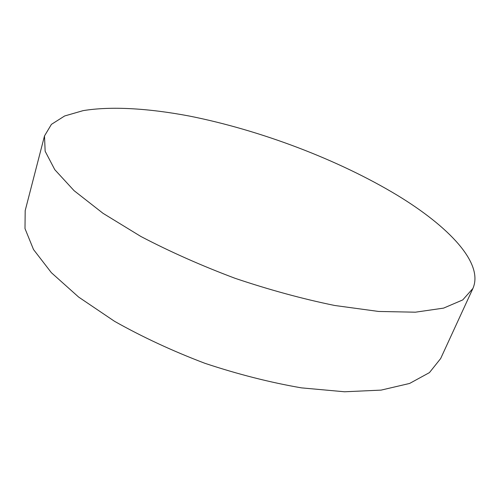 <?xml version="1.0" encoding="UTF-8"?>
<svg xmlns="http://www.w3.org/2000/svg" width="500" height="500" viewBox="0 0 500 500"><rect width="100%" height="100%" fill="white"/><g stroke="black" fill="none" stroke-linecap="round" stroke-linejoin="round"><path stroke-width="0.75" d="M44.5 135.925L25.188 210.619L25 228.6L33.519 249.537L51.388 272.706L78.644 297.075L114.537 321.306C142.275 336.95 172.4 350.95 204.894 363.3C237.881 374.269 270.069 382.456 301.456 387.869L344.588 391.775L381.106 390.112L409.6 383.45L429.438 372.612L440.656 358.556L472.9 288.469C484.081 262.994 448.094 226.156 397.5 195.394C338.288 159.619 260.244 130.113 189.194 116.019C148.844 108.406 111.356 105.981 83.069 110.65L64.65 115.969L51.425 124.356L44.5 135.925L45.144 151.244L54.787 169.675L74.081 190.669L103.038 213.331L140.844 236.456C169.938 251.688 201.375 265.644 235.15 278.331C269.344 289.844 302.525 298.894 334.7 305.481L378.612 311.456L415.375 312.194L443.594 308.119L462.719 299.931L472.9 288.469"/></g></svg>
